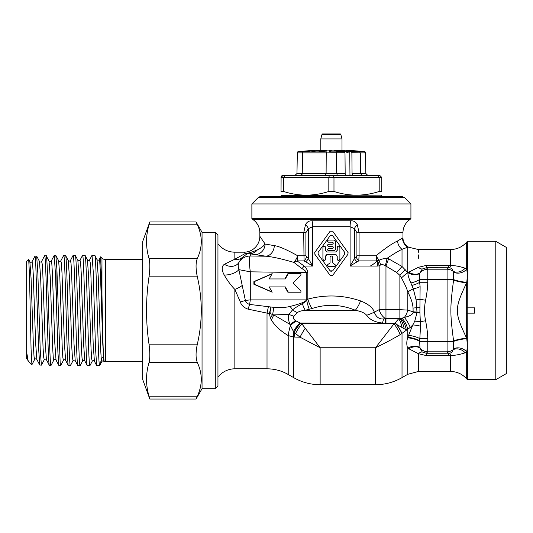 <?xml version="1.0" encoding="UTF-8"?>
<svg xmlns="http://www.w3.org/2000/svg" width="533" height="533" viewBox="0 0 533 533"><rect width="100%" height="100%" fill="white"/><g stroke="black" fill="none" stroke-linecap="round" stroke-linejoin="round"><path stroke-width="0.8" d="M397.545 240.996A10.547 9.601 -114.6 0 0 402.022 249.324L407.752 247.179L408.731 247.225A10.547 10.547 157.8 0 1 402.968 237.818L397.545 240.996C392.281 243.414 385.099 248.345 375.998 255.78L379.03 260.331C380.729 259.258 383.394 258.592 387.031 258.345L388.584 258.798L385.965 266.12L385.346 265.74C383.234 264.548 381.688 264.275 380.715 264.908L379.143 265.86L377.637 266.04L370.328 266.04C373.573 264.201 375.732 262.489 376.811 260.904L375.998 255.78L359.075 255.773L359.075 232.661L357.263 224.553C355.784 221.888 353.619 220.635 350.767 220.809L312.032 220.809C309.167 220.649 307.001 221.895 305.542 224.553A7.955 4.504 -128.4 0 1 308.38 228.61L305.895 232.661L305.895 255.773L308.38 258.638L312.698 266.04L312.698 226.738L308.38 228.61L308.38 258.638A7.955 4.064 137.2 0 1 305.695 261.81L312.698 266.04L304.136 266.04C306.595 268.505 307.827 270.711 307.834 272.656L307.834 299.153L306.602 299.892C306.155 301.172 304.736 302.431 302.351 303.67A13.252 3.578 73.7 0 0 305.229 310.259C301.605 310.666 298.98 311.439 297.361 312.578L293.969 316.262C292.85 317.801 293.41 319.3 295.642 320.746L301.845 323.851L320.14 347.756L320.14 384.719C310.679 384.673 301.845 382.308 293.63 377.617L293.63 337.029L288.226 335.577C280.951 331.286 275.334 326.129 271.384 320.113L270.304 317.841L269.392 313.597L248.045 309.153C243.981 307.761 241.402 305.369 240.316 301.964L234.853 289.399C231.229 285.781 227.671 280.971 224.186 274.968C221.435 269.758 221.521 266.187 224.433 264.268L234.853 259.198A10.6 8.448 -135.5 0 0 241.716 257.925L247.525 253.435L265.874 256.213C272.21 256.726 281.577 258.798 293.983 262.423L301.918 268.639C304.596 269.971 306.029 271.31 306.228 272.656L306.228 299.892C306.175 301.585 300.779 303.763 290.032 306.442C285.908 307.508 280.518 307.814 273.862 307.361L249.637 304.423L250.297 299.892L306.602 299.892A13.252 2.618 78.4 0 0 309.28 309.267L305.229 310.259L355.331 310.259C340.873 304.35 326.443 303.777 312.038 308.52L309.28 309.267M245.313 253.468L234.853 259.198L245.313 253.468C247.725 253.441 251.729 252.262 257.326 249.93C261.097 248.012 263.695 246.046 265.128 244.027L259.831 236.279A15.903 15.903 -43.3 0 1 243.927 252.182L245.313 253.468A10.6 8.981 -109.9 0 0 247.525 253.435M255.307 254.594A10.6 9.787 -77.9 0 0 265.128 244.027L274.328 245.653C278.619 246.106 286.408 249.477 297.7 255.773A10.6 4.624 -65.2 0 1 293.983 262.423A10.6 6.623 -26.5 0 0 297.074 260.904L304.136 266.04A10.6 2.991 -48.1 0 1 301.918 268.639M305.542 224.553L303.723 232.661L304.037 260.904A7.955 4.504 128.3 0 0 306.662 257.053M251.876 203.939L258.239 197.576L404.56 197.576L410.923 203.939L251.876 203.939L251.876 218.643A10.6 10.6 0 0 0 253.148 219.709A15.903 15.903 0 0 1 259.831 232.661L305.895 232.661M253.148 219.709L409.65 219.709A15.903 15.903 0 0 0 402.968 232.661L402.968 237.818M409.65 219.709A10.6 10.6 0 0 0 410.923 218.643L410.923 203.939M251.876 218.643L410.923 218.643M402.968 197.576L402.968 196.517L259.831 196.517L259.831 197.576M281.564 196.517L281.564 195.458L381.768 195.151M333.978 191.474L333.978 177.429L333.372 175.31L329.434 175.31L328.821 177.429L381.768 177.429L381.768 191.474C381.768 196.357 381.768 196.357 381.768 191.474L379.19 191.474C364.119 196.357 349.048 196.357 333.978 191.474L328.821 191.474C313.75 196.357 298.687 196.357 283.616 191.474L281.038 191.474C281.038 196.357 281.038 196.357 281.038 191.474L281.104 176.903L281.651 175.937L283.156 175.31L379.643 175.31L377.677 175.31L379.19 177.429L379.19 191.474M329.434 175.31L283.156 175.31L281.038 177.429L283.616 177.429L283.616 191.474M333.372 175.31L377.677 175.31M283.156 175.31L285.128 175.31L283.616 177.429L328.821 177.429L328.821 191.474M381.768 177.429L379.643 175.31M373.813 175.044L373.34 175.31M289.073 175.31L373.34 175.044M345.97 175.044A1.592 0.793 -90 0 1 345.171 173.485L344.991 152.691L326.229 152.904L326.109 173.485L296.968 173.485L297.334 152.671A1.059 1.059 1 0 1 298.3 151.632L297.327 152.904L302.497 152.904L303.137 151.865L326.549 151.865L326.229 152.904L302.497 152.904L302.258 173.518M302.218 173.885L302.111 174.258M361.167 174.904L361.601 175.044L360.541 173.485L352.06 173.485A1.592 0.793 -90 0 0 352.853 175.044M365.098 152.112L364.499 151.632A1.059 1.059 -1 0 1 365.471 152.671L365.831 173.485L367.424 175.044L365.831 173.485L360.541 173.485L360.301 152.904L351.88 152.691L351.394 151.652L349.748 151.365L349.954 175.044M352.06 173.485L351.88 152.691M359.662 151.865L364.499 151.865L365.471 152.904L360.301 152.904L359.662 151.865L351.394 151.652M364.499 151.632L352.08 150.572M353.106 150.639L352.08 150.546M352.38 150.572L347.303 150.126L315.496 150.126L310.992 150.519M309.86 150.632L310.766 150.546M306.029 150.959L306.475 150.932M303.097 151.219L305.576 150.999M303.097 151.225L301.964 151.319M298.3 151.632L300.385 151.452M344.991 152.691L344.505 151.652L336.236 151.865L336.696 173.485L337.229 175.044M344.505 151.652L342.859 151.365L346.743 151.345L341.7 150.526L348.122 151.352L348.129 152.418L346.75 152.191M349.748 151.365L348.122 151.352M305.396 151.359L315.19 150.526L305.396 151.452M320.426 150.799L326.296 150.692L323.091 151.379L318.987 151.245L324.65 151.026L320.426 151.059M335.277 150.746L340.454 150.779L334.697 150.612L341.353 151.359L336.696 151.459L342.499 151.465L340.98 150.952L335.284 150.806M346.017 150.526L354.139 151.452L346.017 150.612M301.585 151.452L312.171 150.526L301.585 151.452M311.892 151.452L319.607 150.526L311.892 151.452M329.254 151.452L329.714 150.526L331.306 150.526L330.84 151.452L329.254 151.452M359.748 151.452L349.954 150.526L359.748 151.452M346.743 151.345L346.75 152.411L348.129 152.418M345.171 173.485L326.109 173.485L325.57 175.044M302.258 173.485L301.198 175.044M296.968 173.485L295.375 175.044M305.349 151.026L304.676 151.086M310.086 150.612L309.413 150.672M354.405 150.746L353.939 150.706M353.459 150.666L354.005 150.766M360.008 151.239L354.005 150.746M360.088 151.245L361.241 151.345M340.78 134.349L322.019 134.349A0.533 0.533 -90 0 1 322.532 133.956L340.274 133.956A0.533 0.533 90 0 1 340.78 134.349L342.006 138.906L320.799 138.906L320.799 150.126M342.006 138.906L342.006 150.126M322.019 134.349L320.799 138.906M325.503 150.546L325.503 151.026M320.886 150.926L325.397 150.746L320.886 151.099M352.753 151.292L349.468 150.919L352.753 151.379M329.714 151.452L329.714 150.526M26.65 353.972L26.65 261.456L28.702 259.491L29.495 275.601L31.067 349.002L31.92 364.679M27.23 359.135L26.65 358.616L26.65 354.565L27.256 359.182M32.013 261.743L32.633 264.308L33.233 273.949L35.631 343.025L36.844 359.469M41.607 261.456L42.227 264.028L42.827 273.735L45.225 343.279L46.424 359.742L49.336 365.325L51.101 365.292M44.512 255.887L44.619 255.747C46.218 252.276 47.817 368.716 49.416 365.398M35.025 256.04L36.677 256.073L37.856 273.542L40.208 349.648L41.387 365.152L39.735 365.018L38.563 347.503L35.611 260.031L35.025 256.04L32.033 261.703C31.314 262.489 30.588 262.489 29.861 261.71L31.061 278.086L33.459 347.183L34.059 356.83L34.678 359.402M31.853 364.739L28.209 361.014L26.65 352.2M29.841 261.67L28.702 259.491M39.435 261.37L40.661 277.913L43.053 347.409L43.653 357.117L44.252 359.735C44.985 358.956 45.705 358.956 46.424 359.742M51.061 365.365L53.846 360.028C54.579 359.229 55.299 359.229 56.025 360.028L54.819 343.405L52.421 273.476L51.821 263.728L51.221 261.11C50.502 261.903 49.782 261.896 49.049 261.11L50.249 277.66L52.654 347.643L53.253 357.41L53.853 360.035M60.642 365.631L58.897 365.558L57.897 352.046L55.559 275.394L54.213 255.447L55.865 255.474L56.904 269.505L60.176 363.153L60.642 365.631L63.44 360.335C64.173 359.535 64.899 359.535 65.619 360.328L64.413 343.625L62.021 273.322L61.422 263.489L60.822 260.804C60.096 261.596 59.37 261.596 58.643 260.81L59.843 277.42L62.248 347.802L62.847 357.656L63.447 360.335M70.503 365.491L70.389 365.631C68.764 369.043 67.138 251.949 65.512 255.36L68.244 260.517L69.443 277.28L71.842 348.009L72.441 357.923L73.034 360.641C73.774 359.842 74.5 359.842 75.213 360.634L77.778 365.558L80.143 365.631C78.518 369.043 76.892 251.949 75.266 255.36L77.838 260.217L79.037 277.067L81.436 348.222L82.035 358.196L82.635 360.934M58.903 365.545L56.058 360.095M68.244 260.517C68.984 261.29 69.71 261.283 70.423 260.517L71.016 263.215L71.615 273.123L74.014 343.892L75.213 360.634M73.028 255.52L73.141 255.36C74.713 251.949 76.286 369.043 77.858 365.631M60.822 260.804L63.7 255.36C65.273 251.949 66.845 369.049 68.417 365.631L70.389 365.631M56.904 269.505L56.904 320.846M50.988 365.451C49.389 368.769 47.79 252.222 46.184 255.693L49.043 261.103M44.619 255.747L46.184 255.693M89.977 365.551L89.89 365.631C88.265 369.049 86.646 251.949 85.02 255.36L85.1 255.447M102.349 357.61L101.33 359.409L100.224 364.605L99.278 364.132C97.779 352.899 96.273 251.836 94.767 255.36L97.019 259.618M94.401 361.227L93.202 344.285L90.81 272.696L90.21 262.662L89.604 259.924C88.891 260.724 88.165 260.724 87.432 259.924L88.638 276.887L91.03 348.469L91.629 358.496L92.229 361.234C92.955 360.441 93.681 360.441 94.408 361.234L96.66 365.551L95.5 347.876L93.182 270.991L92.022 255.36L94.767 255.36M97.026 259.618L98.232 276.647L100.63 348.722L101.23 358.796L101.83 361.527M77.838 260.217C78.564 261.01 79.29 261.01 80.017 260.217L80.61 262.942L81.209 272.909L83.608 344.071L84.807 360.928L87.225 365.558M97.026 259.624C97.759 260.417 98.485 260.417 99.205 259.624L99.804 262.389L100.404 272.483L102.802 344.498L104.102 361.647C103.295 363.166 102.583 327.169 101.97 294.969L100.637 256.873M99.278 364.132L99.278 365.631L96.66 365.551M82.468 255.507L82.582 255.36C84.154 251.949 85.726 369.043 87.299 365.631L89.89 365.631M82.582 255.36L85.02 255.36M73.141 255.36L75.266 255.36M63.7 255.36L65.512 255.36M142.664 361.394L105.721 361.394A5.303 5.303 0 0 0 104.102 361.647M142.664 259.604L105.721 259.604A5.303 5.303 0 0 1 101.97 258.052L101.97 294.969M196.377 398.338L196.071 399.044L149.813 399.044L142.664 379.416L142.664 241.576L149.813 221.955L149.013 224.793L149.813 221.955L196.071 221.955L202.047 232.301L202.047 388.697L215.299 388.697L217.95 386.045L217.95 234.953L215.299 232.301L215.299 388.697M202.047 388.697L196.071 399.044L197.33 396.199L149.013 396.199C145.716 384.979 145.716 373.753 149.013 362.533C150.073 358.303 150.073 352.18 149.013 344.165C145.716 321.719 145.716 299.273 149.013 276.827C150.073 268.819 150.073 262.696 149.013 258.465C145.716 247.239 145.716 236.019 149.013 224.793L197.33 224.793L196.071 221.955M149.013 258.465L197.33 258.465C202.573 247.239 202.573 236.019 197.33 224.793M197.33 258.465C195.651 262.696 195.651 268.819 197.33 276.827C202.573 299.273 202.573 321.719 197.33 344.165C195.651 352.18 195.651 358.303 197.33 362.533C202.573 373.753 202.573 384.979 197.33 396.199M202.047 232.301L215.299 232.301M234.853 259.198L234.853 252.182A21.207 21.207 0 0 1 217.95 243.774M302.351 303.67C297.98 306.002 294.702 308.081 292.517 309.893L288.879 314.39C287.967 317.435 288.386 320.799 290.159 324.484L290.412 325.476A31.807 12.805 110.4 0 0 288.226 335.577L288.226 374.499C281.657 370.741 274.588 368.849 267.02 368.816L234.853 368.816A21.207 21.207 0 0 0 217.95 377.217M240.316 301.964A10.6 1.499 164.7 0 0 245.367 300.412L238.884 269.645C238.031 266.607 238.004 264.248 238.817 262.569L241.716 257.925M234.853 368.816L234.853 289.399A10.6 3.578 157.4 0 0 242.089 285.561M224.186 274.968A10.6 4.73 164.7 0 0 238.884 269.645L250.297 271.83L307.834 272.656M224.433 264.268A10.6 8.675 -153.6 0 0 238.817 262.569C241.462 258.345 245.287 256.153 250.29 255.987C249.064 257.006 249.071 262.289 250.297 271.83L250.297 299.892L245.367 300.412C245.999 302.411 247.419 303.75 249.637 304.423L248.045 309.153M257.326 249.93A10.6 9.527 -79.7 0 1 250.29 253.641L250.29 255.987L265.874 256.213A10.6 8.435 -83.4 0 0 274.328 245.653M388.584 258.798L402.022 266.48L396.719 272.503L385.965 266.12L385.965 318.714A5.057 4.377 180 0 1 385.685 318.707A10.6 6.396 64.1 0 1 379.143 309.68L374.293 312.151C372.973 307.808 368.383 304.057 360.535 300.892C343.019 294.989 325.456 294.409 307.834 299.153A13.252 4.011 71.5 0 0 312.038 308.52M347.956 252.376L347.956 254.241L332.692 275.381L330.114 275.381L314.843 254.241L314.843 252.376L330.114 231.235L332.692 231.235L348.149 252.729M357.263 224.553A7.955 4.504 -51.6 0 0 354.418 228.61L350.101 226.738L312.698 226.738A7.955 2.005 -90 0 0 312.032 220.809M370.328 266.04L350.101 266.04L354.418 258.638L356.91 255.773L356.91 232.661L354.418 228.61L354.418 258.638A7.955 4.064 42.8 0 0 357.103 261.81L358.769 260.904A7.955 4.504 51.7 0 1 356.137 257.053M377.637 266.04A10.6 6.603 -90 0 0 376.811 260.904L358.769 260.904L359.075 255.773L356.91 255.773M376.811 260.904L379.03 260.331L380.715 264.908M385.346 265.74A10.6 0.6 -75.7 0 0 387.031 258.345C393.281 254.121 398.278 251.116 402.022 249.324L402.022 266.48L407.852 272.636C407.838 274.968 408.831 278.399 410.836 282.93L413.282 288.833L416.093 299.839L416.986 312.072L419.891 312.118L420.537 326.183L419.671 341.36L419.971 348.076L422.229 351.987L426.313 353.266L449.625 353.212C451.271 352.986 452.444 351.813 453.143 349.688L453.583 348.829L453.583 340.84C449.972 313.384 449.972 307.608 453.583 280.151L453.583 272.17L453.143 271.304C452.45 269.192 451.278 268.019 449.625 267.786L426.313 267.733L422.229 269.012L419.777 273.362L419.351 279.632L420.111 286.627L419.891 312.118M396.719 272.503L399.877 275.348L401.422 277.94C404.387 283.136 406.526 287.807 407.825 291.951C411.003 298.127 412.749 303.504 413.055 308.074L413.122 311.852L416.986 312.072L416.953 312.831L414.767 321.192L412.795 324.923L407.612 337.829C406.479 341.86 406.526 345.331 407.752 348.249L418.358 353.672L426.313 355.604L450.572 355.491C454.789 355.511 459.653 354.612 465.156 352.799L466.681 351.8C467.388 348.156 467.408 343.812 466.741 338.775L466.681 338.315C454.243 311.692 454.243 309.3 466.681 282.677L466.741 282.224C467.408 277.187 467.388 272.843 466.681 269.198L465.156 268.199C459.693 266.393 454.829 265.494 450.572 265.507L426.313 265.394L418.358 267.319L407.852 272.636A9.541 6.563 -158.3 0 0 419.777 273.362M267.02 368.816L267.02 313.344L268.352 306.908M269.392 313.597L270.864 307.095L270.837 313.817A31.807 1.939 -171.3 0 1 269.392 313.597M293.969 316.262A13.252 1.772 18.9 0 1 288.879 314.39L273.775 314.916L272.643 314.55L273.862 307.361M270.304 317.841L272.643 314.55L270.837 313.817M295.642 320.746A13.252 3.178 -32.9 0 0 290.159 324.484L273.775 314.916A31.807 0.793 114.9 0 0 271.384 320.113M297.361 312.578A13.252 5.79 29.8 0 1 292.517 309.893A10.6 4.864 62.1 0 0 290.032 306.442M360.535 300.892A13.252 4.844 113.1 0 1 355.331 310.259C361.094 311.352 364.865 313.018 366.637 315.263A13.252 2.958 161.1 0 0 374.293 312.151C376.098 317.068 379.223 319.334 383.68 318.927A13.252 1.372 100.4 0 0 382.514 323.058C374.872 322.185 369.576 319.587 366.637 315.263M401.922 327.295A10.6 3.251 -101.4 0 0 398.697 318.714L399.877 318.581A10.6 3.944 -105 0 1 404.194 328.734L394.78 323.391L398.697 318.714L385.965 318.714L385.965 323.391A11.38 9.854 180 0 1 385.339 323.371A13.252 0.366 92.7 0 1 385.685 318.707L383.68 318.927M385.339 323.371L300.699 323.058A13.252 4.291 -53.7 0 0 294.089 332.192L295.595 333.558A13.252 3.984 -56.9 0 1 301.845 323.851L394.014 323.851L375.512 347.756L320.14 347.756L300.059 337.202L293.63 337.029A31.807 15.73 97.3 0 1 293.423 331.479L294.089 332.192M350.767 220.809A7.955 2.005 -90 0 0 350.101 226.738L350.101 266.04L357.103 261.81M420.111 286.627A9.541 2.718 167.6 0 1 413.282 288.833A10.6 2.725 -27.4 0 0 407.825 291.951L407.825 310.086L399.877 309.68L399.877 275.348L405.18 269.591M401.422 277.94A10.6 0.693 -42.3 0 1 407.752 272.47L407.752 247.179A10.547 10.467 -118.6 0 1 402.542 238.111M410.836 282.93A9.541 3.005 165.3 0 0 419.351 279.632L427.772 279.632L427.772 269.192A10.6 10.287 135 0 0 419.971 272.923A9.541 6.669 -153.4 0 1 408.531 272.017M418.358 267.319C418.352 243.781 418.352 243.781 418.358 267.319A9.541 4.451 -121.7 0 0 422.229 269.012M426.313 265.394L426.313 267.733L427.772 269.192L447.087 269.192L448.546 267.733L448.546 265.394M420.537 326.183A9.541 1.879 -172.3 0 0 412.795 324.923L410.25 327.429L400.183 334.637C393.021 338.875 384.793 343.245 375.512 347.756L375.512 384.719C384.973 384.673 393.807 382.308 402.022 377.617L402.022 333.571A13.252 3.971 56.8 0 0 396.126 323.904A10.6 1.905 -104.9 0 0 395.539 322.345M495.79 241.316L506.35 247.412L506.35 373.586L495.79 379.683L495.79 241.316L467.441 241.316A10.6 10.6 0 0 0 466.681 242.109L466.681 269.198A9.541 7.402 -20.8 0 1 453.583 272.17M467.221 313.151L467.221 307.847L474.597 307.847L474.597 313.151L467.221 313.151L467.441 379.683A10.6 10.6 0 0 1 466.681 378.89C462.397 374.066 457.021 371.588 450.572 371.468L450.572 355.491A9.541 1.313 82.7 0 0 449.625 353.212M467.441 241.316L467.221 307.847M495.79 379.683L467.441 379.683M465.156 268.199A9.541 7.702 -34.3 0 1 453.143 271.304A10.6 10.287 -135 0 0 447.087 269.192L447.087 279.632L453.643 279.632A9.541 1.599 12.5 0 0 466.741 282.224M453.583 340.84A9.541 1.546 -12.2 0 1 466.681 338.315L466.681 282.677A9.541 1.546 12.2 0 1 453.583 280.151M466.741 338.775A9.541 1.599 -12.5 0 0 453.643 341.36L447.087 341.36L447.087 351.807A10.6 10.287 -45 0 0 453.143 349.688A9.541 7.702 34.3 0 1 465.156 352.799M448.546 355.604L448.546 353.266L447.087 351.807L427.772 351.807L426.313 353.266L426.313 355.604M419.744 347.563A9.541 6.543 159 0 0 407.752 348.249L407.752 374.306L418.358 371.468L418.358 353.672A9.541 4.451 121.7 0 1 422.229 351.987M408.531 348.982A9.541 6.669 153.4 0 1 419.971 348.076A10.6 10.287 45 0 0 427.772 351.807L427.772 341.36L419.671 341.36A9.541 2.718 -165.4 0 0 407.612 337.829M410.25 327.429A10.6 2.545 62 0 0 404.36 317.435A10.6 5.097 108.4 0 0 407.825 310.086L413.122 311.852L413.142 312.245C412.955 314.337 410.03 316.069 404.36 317.435L401.942 318.188A10.6 4.231 66.9 0 1 407.752 329.261L407.752 337.342A9.541 2.658 -165.5 0 1 419.744 340.814M408.738 335.39A9.541 2.512 -165.2 0 1 420.031 338.735L427.772 338.735L427.772 341.36L447.087 341.36L447.087 279.632L427.772 279.632L427.772 282.257L419.731 282.257A9.541 2.878 164.2 0 1 411.936 285.375M401.942 318.188L399.877 318.581L399.877 309.68L379.143 309.68L379.143 265.86A10.6 6.669 -105.7 0 0 377.457 260.817M404.194 328.734L406.293 329.887C405.38 325.017 403.561 321.199 400.849 318.421M395.426 322.492A10.6 1.905 -105.4 0 1 395.932 323.811A13.252 3.964 57.1 0 1 401.895 333.645M295.595 333.558L300.059 337.202A13.252 2.172 -58.8 0 1 305.076 328.488M294.842 337.176A31.807 16.037 90.9 0 1 294.216 332.326A13.252 4.264 -53.9 0 1 300.799 323.131M296.128 321.059A13.252 3.385 -36.3 0 0 290.412 325.476L293.423 331.479A13.252 4.311 -51.3 0 1 300.139 322.865M385.965 323.391L394.78 323.391L394.014 323.851A13.252 3.724 59.5 0 1 400.183 334.637M414.767 321.192A9.541 1.193 -176.8 0 1 420.404 321.646L425.587 320.766C426.96 327.662 427.686 333.651 427.772 338.735M427.772 282.257C427.686 287.367 426.96 293.357 425.587 300.226L420.137 299.306A9.541 1.432 175.2 0 1 416.093 299.839M474.543 313.151L474.543 307.847M253.888 284.256L253.888 281.604L272.19 273.656L269.172 278.952L284.855 278.952L287.873 273.656L300.938 273.656L300.938 274.975L293.097 282.93L300.938 290.885L300.938 292.211L287.873 292.211L284.855 286.907L269.172 286.907L272.19 292.211L253.888 284.256L254.328 284.256L254.328 281.604L272.043 273.909M253.888 281.604L254.328 281.604M284.855 278.952L285.295 278.952L288.313 273.656L300.938 273.656M300.938 292.211L288.313 292.211L285.295 286.907L284.855 286.907M272.043 291.951L254.328 284.256M305.895 255.773L297.7 255.773A10.6 4.99 -90 0 1 297.074 260.904L304.037 260.904L305.695 261.81M348.156 253.868L347.956 254.241M332.692 275.381L330.114 275.381M314.843 254.241L314.65 253.888M314.643 252.749L314.843 252.376M330.114 231.235L332.692 231.235M332.692 235.766L330.114 235.766L318.114 252.376L318.114 254.241L330.114 270.851L332.692 270.851L344.691 254.241L344.691 252.376L332.692 235.766L331.526 235.106M330.114 270.851L331.279 271.504M318.114 252.376L318.114 254.241M344.691 254.241L344.691 252.376M337.229 256.226L335.643 254.634L327.162 254.634L325.57 256.226L325.57 259.138C324.684 260.85 323.804 260.85 322.918 259.138L322.918 247.479C323.804 245.766 324.684 245.766 325.57 247.479L325.57 250.39L327.162 251.982L335.643 251.982L337.229 250.39L337.229 247.479C338.115 245.766 339.001 245.766 339.881 247.479L339.881 259.138C339.001 260.85 338.115 260.85 337.229 259.138L337.216 256.013M328.748 263.908L330.074 262.849L330.074 257.286C330.96 255.574 331.839 255.574 332.725 257.286L332.725 262.849L334.051 263.908C335.763 264.794 335.763 265.681 334.051 266.56L328.748 266.56C327.042 265.681 327.042 264.794 328.748 263.908M335.377 249.597L334.318 250.657L328.488 250.657C327.115 249.95 327.115 249.244 328.488 248.538L332.199 248.538C333.565 247.832 333.565 247.125 332.199 246.413L328.488 246.413C327.115 245.706 327.115 245 328.488 244.294L332.199 244.294C333.565 243.588 333.565 242.881 332.199 242.175L328.488 242.175C327.115 241.469 327.115 240.763 328.488 240.057L334.318 240.057L335.377 241.116L335.377 249.597M336.136 254.714L335.643 254.634M327.162 254.634L326.662 254.714M326.189 254.961L325.57 256.226M325.203 260.051L324.47 260.444M323.591 260.291L322.918 259.138M322.918 247.479L323.591 246.319M324.47 246.173L325.203 246.559M326.662 251.902L327.162 251.982M335.643 251.982L336.136 251.902M336.609 251.656L337.229 250.39M337.596 246.566L338.328 246.173M339.208 246.319L339.881 247.479M339.881 259.138L339.208 260.291M338.328 260.444L337.596 260.051M328.748 266.56L327.422 265.234M329.014 263.908L330.074 262.849M330.074 257.286L330.62 256.213M330.993 256.02L331.806 256.02M332.472 256.506L332.725 257.286M332.725 262.849L333.785 263.908M334.051 263.908L335.377 265.241M328.488 250.657L327.482 249.937M332.199 248.538L333.072 248.078M333.052 246.852L332.199 246.413M328.488 246.413L327.482 245.693M332.199 244.294L333.072 243.834M333.052 242.608L332.199 242.175M328.488 242.175L327.482 241.449M334.644 240.103L335.057 240.35M356.91 232.661L402.968 232.661M298.287 151.865L303.137 151.865M329.254 151.865L336.243 151.865M364.499 151.865L362.313 151.865M334.378 151.865L331.166 151.865M105.721 259.604L105.721 361.394M149.013 362.533L197.33 362.533M149.013 344.165L197.33 344.165M149.013 276.827L197.33 276.827M418.358 250.523L418.358 252.282M418.358 254.881L418.358 258.292M449.625 267.786A9.541 1.313 -82.7 0 0 450.572 265.507L450.572 249.531L418.358 249.531L408.731 247.225M453.583 348.829A9.541 7.402 20.8 0 1 466.681 351.8L466.681 378.89M413.142 312.245A10.6 0.44 8 0 0 416.953 312.831L419.904 312.838M413.055 308.074A10.6 0.506 -4.8 0 1 416.939 307.688A9.541 0.373 179 0 0 419.911 307.601M425.587 300.226C424.208 307.075 424.208 313.924 425.587 320.766M259.831 232.661L259.831 236.279M381.235 196.517L381.235 195.458M281.564 195.458L281.038 195.151M353.705 150.686L360.048 151.245M309.86 150.619L306.022 150.959M27.236 359.142L28.216 361.014M31.907 364.712L34.658 359.442C35.385 358.649 36.111 358.649 36.83 359.435L39.742 365.018M36.67 256.073L39.455 261.41C40.188 262.203 40.908 262.203 41.627 261.41L44.539 255.827M41.467 365.072L44.252 359.735M51.221 261.11L54.139 255.52M65.619 360.328L68.344 365.551M70.423 260.51L73.068 255.44M70.469 365.551L73.034 360.634M58.643 260.81L55.865 255.474M80.223 365.551L82.628 360.934C83.368 360.141 84.094 360.141 84.807 360.928M85.093 255.447L87.425 259.917M89.977 365.558L92.229 361.234M100.217 364.605L101.823 361.521C102.563 360.728 103.289 360.728 104.008 361.527M80.017 260.211L82.508 255.44M89.611 259.911L91.949 255.44M99.211 259.611L100.67 256.819M101.97 258.052L100.717 256.793M100.037 364.878L99.278 365.631M243.927 252.182L234.853 252.182M288.226 374.499L293.63 377.617M407.752 374.306L402.022 377.617M450.572 371.468L418.358 371.468M450.572 249.531C457.021 249.404 462.391 246.932 466.681 242.109M375.512 384.719L320.14 384.719"/></g></svg>
